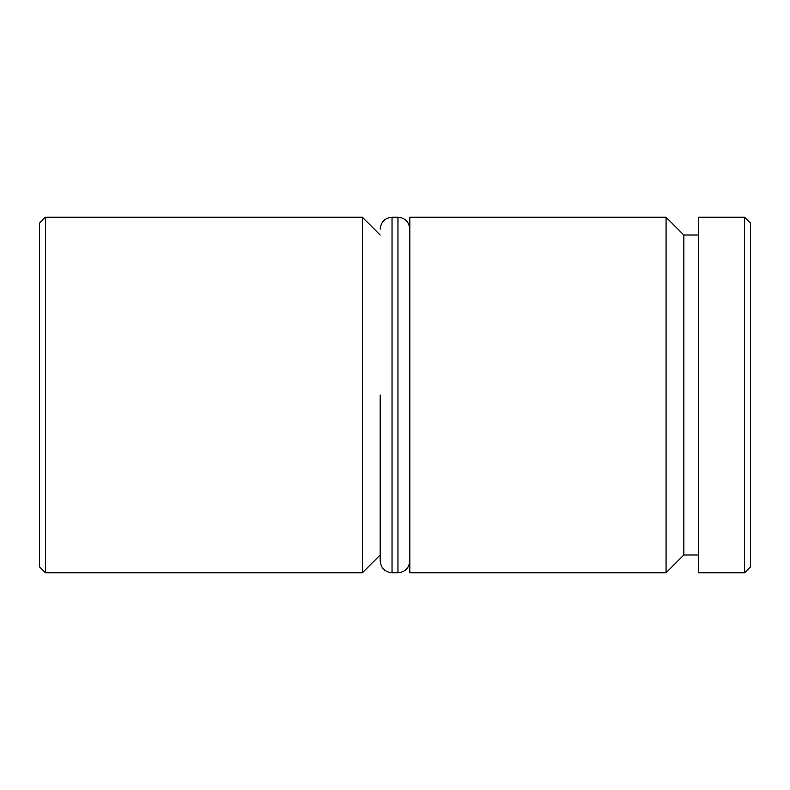 <?xml version="1.0" encoding="UTF-8"?>
<svg xmlns="http://www.w3.org/2000/svg" width="790" height="790" viewBox="0 0 790 790"><rect width="100%" height="100%" fill="white"/><g stroke="black" fill="none" stroke-linecap="round" stroke-linejoin="round"><path stroke-width="1.19" d="M698.656 235.025L683.844 235.025L683.844 554.975L666.069 572.75L666.069 217.25L409.812 217.25L409.812 572.75L666.069 572.75M380.188 395L380.188 560.9L380.188 395M362.413 572.75L362.413 217.25L45.425 217.25L45.425 572.75L362.413 572.75L380.188 554.975M45.425 572.75L39.5 566.825L39.5 223.175L45.425 217.25M744.575 217.25L750.5 223.175L750.5 566.825L744.575 572.75L744.575 217.25L698.656 217.25L698.656 572.75L744.575 572.75M392.038 572.75L397.963 572.75L397.963 217.25L392.038 217.25L392.038 572.75C384.908 572.118 380.958 568.168 380.188 560.9M683.844 554.975L698.656 554.975M380.188 235.025L362.413 217.25M683.844 235.025L666.069 217.25M397.963 572.75C405.092 572.118 409.042 568.168 409.812 560.9M397.963 217.25C405.092 217.882 409.042 221.832 409.812 229.1M392.038 217.25C384.908 217.882 380.958 221.832 380.188 229.1"/></g></svg>

